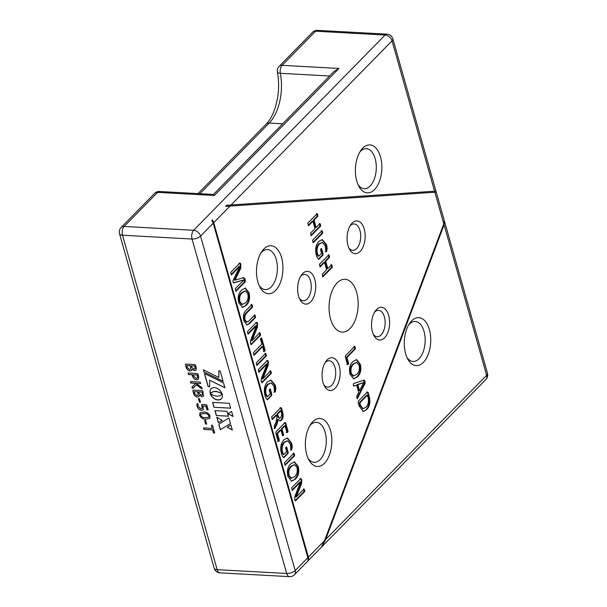 <?xml version="1.0" encoding="UTF-8"?>
<svg xmlns="http://www.w3.org/2000/svg" width="607" height="607" viewBox="0 0 607 607"><rect width="100%" height="100%" fill="white"/><g stroke="black" fill="none" stroke-linecap="round" stroke-linejoin="round"><path stroke-width="0.91" d="M188.087 373.039L188.519 374.565L192.108 374.754L192.427 375.908C193.041 378.078 194.475 379.383 196.751 379.815L198.497 379.178L198.656 376.348L198.019 374.124L197.298 373.54L188.087 373.039L188.519 374.565M202.844 391.166L202.154 390.612L193.216 390.126L192.814 390.612L193.587 393.328C194.073 395.301 195.355 396.568 197.442 397.107L198.83 396.697L199.324 395.24L201.888 396.75L203.466 396.174L202.844 391.166M193.216 390.126L192.814 390.612L193.587 393.328M199.43 402.191L200.462 402.251L199.506 398.86L198.914 398.541L198.474 398.807L199.43 402.191L200.462 402.251M198.914 398.541L198.474 398.807L199.513 402.115M205.856 419.179L209.711 418.398L210.014 415.977C208.717 413.208 206.646 411.887 203.785 412.016L199.938 412.79L199.635 415.203C200.925 417.98 202.996 419.308 205.856 419.179L209.749 418.36M205.598 423.989L206.63 424.043L205.674 420.659L205.083 420.34L204.642 420.605L205.598 423.989L206.63 424.043M205.083 420.34L204.642 420.605L205.682 423.906M212.215 428.383L203.611 427.912L203.58 428.656L204.043 429.437L212.647 429.908L213.474 432.829L214.134 433.14L214.65 432.89L212.564 425.522L211.388 425.454L212.215 428.383L211.388 425.454L211.889 425.211M203.694 427.829L204.119 429.354L212.723 429.824L213.55 432.753L214.65 432.89M203.611 427.912L203.664 428.58M222.208 394.216L222.428 396.576L221.692 398.465L220.151 399.687L217.959 400.043L215.477 399.429L213.194 398.002L211.342 395.969L210.181 393.533L213.656 395.514L216.881 396.227L219.795 395.847L222.208 394.216M224.909 387.744L209.605 380.24L209.741 386.712L208.14 386.629L204.422 373.472L223.535 382.896L224.909 387.744M218.793 377.463L218.846 370.862L220.151 370.938L223.103 381.378L203.99 371.954L203.391 369.83L218.793 377.463L218.922 370.786M214.939 410.658L227.003 411.318L228.384 416.197L216.32 415.537L214.939 410.658M230.857 424.93L232.306 430.044L227.352 427.26L230.857 424.93M230.463 423.557L220.341 429.741L218.778 424.21L228.869 417.919L230.463 423.557M222.253 420.385L218.361 422.738L216.798 417.229L222.253 420.385M215.515 391.424L212.609 391.803L210.181 393.435L209.946 391.045L210.675 389.14L212.215 387.911L214.423 387.547L216.904 388.169L219.195 389.611L221.047 391.659L222.208 394.11L218.748 392.137L214.832 391.409M231.601 411.463L233.02 416.463L227.966 413.671L231.601 411.463M212.602 402.38L229.294 403.298L230.683 408.192L213.983 407.282L212.602 402.38M197.48 403.716C196.744 404.163 196.622 405.036 197.123 406.333C197.745 408.557 199.225 409.907 201.554 410.393L203.269 409.801L203.057 405.969L205.917 406.129L206.957 409.801L208.133 409.846L206.805 405.157L206.16 404.641L202.048 404.414L201.676 404.808L202.184 408.268L200.985 408.86L198.132 406.318L198.049 403.974L197.009 403.799M202.048 404.414L201.676 404.808L202.192 406.311M203.057 405.969L205.993 406.045L207.033 409.725L208.133 409.846M192.093 386.841L192.556 388.419L196.554 384.792L201.934 388.814L201.509 387.304L196.053 383.381L200.469 383.616L200.037 382.099L190.499 381.575L190.932 383.1L195.902 383.366L192.017 386.925L192.017 387.774L192.814 388.328L196.478 384.876L201.395 388.541L201.934 388.814L201.994 388.154M190.499 381.575L190.932 383.1M196.053 383.381L200.469 383.616L200.5 382.873M195.469 365.095L194.779 364.549L185.833 364.063L185.439 364.541L186.212 367.265C186.698 369.238 187.98 370.498 190.067 371.044L191.455 370.634L191.949 369.177L194.513 370.687L196.084 370.111L196.144 367.478L195.469 365.095M185.833 364.063L185.439 364.541L186.212 367.265M329.571 75.989L280.358 73.295A6.411 3.521 -86.9 0 1 282.141 65.328L338.956 68.447L214.392 195.477L213.474 194.452L159.489 191.493A6.411 6.411 0 0 0 154.565 193.405A6.411 4.545 44.4 0 1 157.577 192.366L124.124 226.472L193.641 230.281L385.111 35.031A6.411 3.521 -86.9 0 1 387.023 34.159L317.507 30.35A6.411 6.411 0 0 0 312.582 32.262L279.129 66.375A6.411 6.411 0 0 0 277.407 72.043C278.992 80.708 279 89.616 277.422 98.766L275.358 107.302L273.074 113.418C271.01 117.978 268.719 121.537 266.185 124.094A6.411 4.545 -135.6 0 1 269.189 123.054L199.908 193.709M338.956 68.447L333.964 71.512L213.414 194.445M308.455 559.753A6.411 4.545 -135.6 0 0 308.364 557.112L213.732 222.67A6.411 4.545 -135.6 0 0 212.306 219.954L211.79 220.485A6.411 4.545 44.4 0 1 213.216 223.194L307.855 557.636A6.411 4.545 44.4 0 1 307.939 560.276L308.455 559.753L212.306 219.954M225.622 206.38L436.152 192.146L435.864 191.129L226.707 205.265L225.622 206.38L436.152 192.146M322.863 545.063L325.64 539.502L444.089 224.848L444.256 220.796L443.8 223.831L324.548 540.609L321.771 546.171L322.863 545.063L324.267 541.33M443.929 223.444L444.544 221.813M374.481 189.627A24.03 13.195 -86.9 0 1 358.972 186.516A24.03 13.195 -86.9 0 1 360.953 150.331A24.03 13.195 -86.9 0 1 362.751 148.169A24.03 13.195 -86.9 0 1 380.483 156.796A24.03 13.195 -86.9 0 1 374.481 189.627M358.115 184.794A20.023 10.994 93.1 0 0 364.177 188.709A20.023 10.994 93.1 0 0 370.164 185.985A20.023 10.994 93.1 0 0 376.128 163.776A20.023 10.994 93.1 0 0 366.37 148.715A20.023 10.994 93.1 0 0 360.383 151.439A20.023 10.994 93.1 0 0 359.913 151.947M373.275 334.305A13.217 7.254 93.1 0 0 377.159 336.718A13.217 7.254 93.1 0 0 381.105 334.927A13.217 7.254 93.1 0 0 385.043 320.268A13.217 7.254 93.1 0 0 378.601 310.329A13.217 7.254 93.1 0 0 374.656 312.119A13.217 7.254 93.1 0 0 374.481 312.302M376.545 309.502A16.419 9.014 -86.9 0 1 388.662 315.397A16.419 9.014 -86.9 0 1 384.557 337.833A16.419 9.014 -86.9 0 1 373.965 335.709A16.419 9.014 -86.9 0 1 375.316 310.981A16.419 9.014 -86.9 0 1 376.545 309.502M348.835 247.937A13.217 7.254 93.1 0 0 352.713 250.35A13.217 7.254 93.1 0 0 356.666 248.551A13.217 7.254 93.1 0 0 360.604 233.892A13.217 7.254 93.1 0 0 354.162 223.953A13.217 7.254 93.1 0 0 350.209 225.751A13.217 7.254 93.1 0 0 350.042 225.925M352.106 223.133A16.419 9.014 -86.9 0 1 364.223 229.029A16.419 9.014 -86.9 0 1 360.118 251.465A16.419 9.014 -86.9 0 1 349.518 249.333A16.419 9.014 -86.9 0 1 350.876 224.613A16.419 9.014 -86.9 0 1 352.106 223.133M323.827 384.739A13.217 7.254 93.1 0 0 327.704 387.145A13.217 7.254 93.1 0 0 331.657 385.354A13.217 7.254 93.1 0 0 335.595 370.695A13.217 7.254 93.1 0 0 329.153 360.755A13.217 7.254 93.1 0 0 325.2 362.554A13.217 7.254 93.1 0 0 325.033 362.728M327.097 359.936A16.419 9.014 -86.9 0 1 339.214 365.831A16.419 9.014 -86.9 0 1 335.11 388.26A16.419 9.014 -86.9 0 1 324.517 386.135A16.419 9.014 -86.9 0 1 325.868 361.415A16.419 9.014 -86.9 0 1 327.097 359.936M299.388 298.363A13.217 7.254 93.1 0 0 303.265 300.776A13.217 7.254 93.1 0 0 307.218 298.978A13.217 7.254 93.1 0 0 311.156 284.319A13.217 7.254 93.1 0 0 304.714 274.379A13.217 7.254 93.1 0 0 300.761 276.177A13.217 7.254 93.1 0 0 300.594 276.352M302.658 273.56A16.419 9.014 -86.9 0 1 314.775 279.455A16.419 9.014 -86.9 0 1 310.67 301.891A16.419 9.014 -86.9 0 1 300.07 299.759A16.419 9.014 -86.9 0 1 301.429 275.039A16.419 9.014 -86.9 0 1 302.658 273.56M406.993 357.538A20.023 10.994 93.1 0 0 413.063 361.453A20.023 10.994 93.1 0 0 419.042 358.737A20.023 10.994 93.1 0 0 425.006 336.528A20.023 10.994 93.1 0 0 415.249 321.467A20.023 10.994 93.1 0 0 409.27 324.184A20.023 10.994 93.1 0 0 408.792 324.692M411.629 320.913A24.03 13.195 -86.9 0 1 429.369 329.54A24.03 13.195 -86.9 0 1 423.367 362.371A24.03 13.195 -86.9 0 1 407.851 359.261A24.03 13.195 -86.9 0 1 409.839 323.076A24.03 13.195 -86.9 0 1 411.629 320.913M308.098 458.399A20.023 10.994 93.1 0 0 314.16 462.306A20.023 10.994 93.1 0 0 320.147 459.59A20.023 10.994 93.1 0 0 326.111 437.381A20.023 10.994 93.1 0 0 316.353 422.32A20.023 10.994 93.1 0 0 310.367 425.044A20.023 10.994 93.1 0 0 309.896 425.553M312.734 421.766A24.03 13.195 -86.9 0 1 330.466 430.393A24.03 13.195 -86.9 0 1 324.464 463.232A24.03 13.195 -86.9 0 1 308.955 460.114A24.03 13.195 -86.9 0 1 310.936 423.936A24.03 13.195 -86.9 0 1 312.734 421.766M259.212 285.647A20.023 10.994 93.1 0 0 265.282 289.562A20.023 10.994 93.1 0 0 271.261 286.845A20.023 10.994 93.1 0 0 277.232 264.637A20.023 10.994 93.1 0 0 267.467 249.576A20.023 10.994 93.1 0 0 261.488 252.292A20.023 10.994 93.1 0 0 261.018 252.8M263.848 249.022A24.03 13.195 -86.9 0 1 281.587 257.649A24.03 13.195 -86.9 0 1 275.586 290.48A24.03 13.195 -86.9 0 1 260.077 287.369A24.03 13.195 -86.9 0 1 262.057 251.184A24.03 13.195 -86.9 0 1 263.848 249.022M337.158 282.892A26.435 14.515 -86.9 0 1 345.057 279.303A26.435 14.515 -86.9 0 1 357.933 299.183A26.435 14.515 -86.9 0 1 350.057 328.501A26.435 14.515 -86.9 0 1 342.158 332.09A26.435 14.515 -86.9 0 1 329.282 312.21A26.435 14.515 -86.9 0 1 337.158 282.892M363.616 380.103L364.473 383.176L357.015 398.268L357.675 398.321C357.311 398.928 357.053 398.769 356.886 397.835L356.741 396.25L358.699 392.334L356.666 385.126L353.911 386.105L353.282 385.104L353.524 383.616L364.283 380.134L364.966 381.355L365.141 383.214L357.303 398.784M366.772 409.604L363.214 411.508L359.215 406.075L358.191 402.433L358.479 401.045L367.303 392.046L368.077 392.35L369.177 396.242C370.627 401.766 369.83 406.22 366.772 409.604L362.88 411.47M367.303 392.046L368.077 392.35L367.41 392.312L368.51 396.204C369.959 401.728 369.162 406.182 366.104 409.573M235.789 291.231L235.273 288.704L243.847 279.956L233.589 282.923L233.073 282.012L232.959 280.677L239.97 266.253L231.396 274.986L230.675 272.444L239.727 263.21L240.607 263.62L240.835 268.066L235.053 280.085L243.544 277.748L244.902 278.788L245.342 280.358L245.046 282.012L235.895 291.292M239.97 266.253L239.302 266.2L231.024 274.645M239.727 263.21L240.122 262.998M243.544 277.748L243.984 277.687M246.199 305.382L242.443 307.392L238.756 302.779C237.527 297.293 238.49 293.06 241.647 290.063L245.342 288.097L249.037 292.741C250.259 298.174 249.318 302.385 246.199 305.382L242.11 307.354M280.95 430.022L280.282 429.984L276.792 433.55L278.674 440.204L278.218 441.259L278.886 441.297L278.173 441.418L275.821 433.087L276.109 431.683L284.933 422.684L285.715 423.011L288.067 431.334L287.604 432.404L286.906 432.533L285.024 425.871L281.967 428.982L283.568 434.635L283.166 435.621L282.551 435.674L280.95 430.022L277.46 433.58L279.341 440.242L278.886 441.297L278.173 441.418M284.933 422.684L285.715 423.011L285.047 422.973L287.399 431.304L286.936 432.366L286.238 432.495M286.936 432.366L287.604 432.404L286.906 432.533M282.521 435.583L283.166 435.621L282.551 435.674M286.163 446.972L286.694 447.002L286.049 447.078L287.543 452.329L287.232 453.664L283.484 457.496L284.152 457.534C282.862 457.215 281.929 455.796 281.345 453.277C280.009 447.647 280.882 443.133 283.955 439.726L287.407 438.011L291.55 442.973C292.377 445.432 292.392 447.754 291.595 449.939L290.935 450.091L290.389 444.172L287.506 440.811L284.759 442.177C282.414 444.559 281.663 447.86 282.498 452.063L283.795 454.62L286.701 451.661L285.662 448.004L286.049 447.078L286.694 447.002L288.211 452.367L287.9 453.702L283.719 457.769M287.073 438.011L290.882 442.935C291.709 445.394 291.724 447.716 290.928 449.901L291.595 449.939L290.935 450.091M285.032 465.25L284.516 462.724L293.925 453.133L294.638 455.667L285.131 465.311M295.374 479.151L291.61 481.154L287.93 476.541C286.694 471.062 287.657 466.821 290.821 463.824L294.516 461.866L298.212 466.51C299.433 471.935 298.485 476.154 295.374 479.151L291.284 481.116M303.386 488.916L304.107 491.458L295.032 500.714L295.692 500.752L294.6 499.44L294.964 496.169L300.541 482.026L292.354 490.41L291.633 487.869L300.715 478.604L301.573 479.067L301.709 483.195L296.246 496.966L304.061 488.954L304.775 491.488L295.351 500.927M274.622 428.565L274.227 426.008L276.132 422.017L276.982 416.66L276.564 415.18L272.3 419.528L271.579 416.994L280.692 407.699L281.466 408.003L282.961 413.564C283.454 416.341 282.999 418.549 281.61 420.188L280.077 420.947L278.256 419.475L277.096 423.914L274.736 428.648M280.692 407.699L281.466 408.003L280.798 407.965L282.293 413.526C282.786 416.303 282.331 418.511 280.942 420.15L279.759 420.894M269.774 389.049L270.305 389.079L269.66 389.155L271.147 394.406L270.843 395.749L267.088 399.573L267.755 399.611C266.473 399.292 265.54 397.873 264.956 395.354C263.62 389.732 264.485 385.21 267.566 381.803L271.018 380.088L275.161 385.05C275.988 387.509 276.003 389.831 275.206 392.016L274.546 392.168L274 386.257L271.117 382.888L268.37 384.261C266.025 386.644 265.274 389.937 266.109 394.14L267.406 396.697L270.305 393.738L269.273 390.089L269.66 389.155L270.305 389.079L271.822 394.444L271.511 395.779L267.33 399.846M270.676 380.088L274.493 385.013C275.32 387.471 275.328 389.793 274.539 391.985L275.206 392.016L274.546 392.168M269.963 370.786L270.684 373.328L261.602 382.585L262.27 382.622L261.169 381.31L261.534 378.04L267.11 363.897L258.923 372.281L258.21 369.739L267.292 360.475L268.15 360.937L268.286 365.065L262.816 378.829L270.631 370.824L271.352 373.358L261.928 382.797M262.148 378.791L262.823 378.836L262.148 378.798L267.619 365.027L267.824 362.113L267.482 360.899L266.625 360.444M256.776 365.414L256.268 362.88L265.669 353.289L266.39 355.831L256.875 365.475M253.908 355.254L253.392 352.72L261.875 344.07L260.494 339.192L260.942 338.152L261.663 338.016L265.138 350.292L264.675 351.362L263.977 351.491L262.596 346.612L253.999 355.315M261.018 338.069L264.47 350.254L264.007 351.324L264.675 351.362L263.977 351.491M260.942 338.152L261.663 338.016L261.116 337.985M259.181 332.682L259.895 335.216L250.82 344.48L251.48 344.518L250.388 343.205L250.752 339.935L256.336 325.815L248.142 334.176L247.428 331.634L256.511 322.37L257.368 322.833L257.497 326.953L252.034 340.717L259.849 332.712L260.57 335.254L251.146 344.685M256.336 325.815L255.661 325.754L247.77 333.835M251.366 340.679L252.034 340.732L251.366 340.694L256.829 326.915L257.042 324.009L256.7 322.795L255.843 322.332M251.867 304.517L252.588 307.059L246.67 313.091C245.016 314.669 244.484 316.907 245.076 319.798L246.89 322.074L248.832 321.035L254.819 314.934L255.532 317.469L249.523 323.599L246.981 324.882L243.87 320.837C242.83 316.642 243.46 313.28 245.759 310.746L251.973 304.464M357.47 376.871L353.714 378.874L350.027 374.261C348.79 368.775 349.753 364.541 352.917 361.544L356.613 359.587L360.308 364.23C361.529 369.655 360.581 373.866 357.47 376.871L353.38 378.836M354.723 346.278L355.444 348.82L346.961 357.47L348.63 363.373L348.183 364.405L347.462 364.541L345.322 356.962L345.611 355.573L354.837 346.225M354.056 346.24L354.776 348.782L346.293 357.432L347.963 363.335L347.515 364.375L348.183 364.405L347.462 364.541M322.742 276.784L322.234 274.258L326.642 269.758L324.555 262.391L320.147 266.89L319.426 264.349L328.827 254.758L329.555 257.292L325.716 261.207L327.803 268.575L331.642 264.66L332.355 267.209L322.841 276.853M321.073 248.604L321.596 248.627L320.959 248.711L322.446 253.954L322.142 255.297L318.387 259.128L319.054 259.159C317.772 258.848 316.839 257.429 316.255 254.91C314.919 249.28 315.784 244.765 318.865 241.358L322.317 239.644L326.46 244.606C327.279 247.064 327.294 249.386 326.498 251.571L325.845 251.715L325.299 245.805L322.416 242.443L319.669 243.809C317.324 246.192 316.573 249.485 317.408 253.688L318.705 256.245L321.604 253.286L320.572 249.636L320.959 248.711L321.596 248.627L323.114 253.992L322.81 255.335L318.629 259.394M321.976 239.644L325.784 244.568C326.612 247.026 326.627 249.348 325.83 251.533L326.498 251.571L325.845 251.715M313.106 242.747L312.597 240.213L321.998 230.63L322.719 233.164L313.204 242.808M311.095 235.63L310.587 233.103L314.995 228.604L312.909 221.236L308.5 225.736L307.779 223.194L317.18 213.603L317.909 216.138L314.077 220.053L316.156 227.42L319.995 223.505L320.708 226.054L311.194 235.698M319.328 223.467L320.041 226.016L310.928 235.304M316.513 213.565L317.241 216.1L313.402 220.015L315.488 227.382L316.156 227.42M312.909 221.236L312.241 221.198L308.128 225.402M320.708 226.054L320.041 226.016M320.595 224.544L319.927 224.507M314.077 220.053L313.402 220.015M317.909 216.138L317.241 216.1M317.787 214.628L317.12 214.59M321.331 230.592L322.051 233.134L312.939 242.421M322.719 233.164L322.051 233.134M325.83 251.533L325.177 251.677M322.416 242.443L319.001 243.771C316.657 246.154 315.906 249.447 316.74 253.658L318.038 256.207L318.705 256.245M326.46 244.606L325.784 244.568M322.81 255.335L322.142 255.297M323.114 253.992L322.446 253.954M317.408 253.688L316.74 253.658M319.669 243.809L319.001 243.771M330.974 264.622L331.68 267.171L322.575 276.458M328.159 254.72L328.888 257.254L325.048 261.169L327.135 268.537L327.803 268.575M324.555 262.391L323.888 262.353L319.775 266.556M332.355 267.209L331.68 267.171M332.241 265.699L331.566 265.661M325.716 261.207L325.048 261.169M329.555 257.292L328.888 257.254M329.434 255.782L328.766 255.744M347.515 364.375L346.794 364.503M348.63 363.373L347.963 363.335M346.961 357.47L346.293 357.432M355.444 348.82L354.776 348.782M360.308 364.23L359.64 364.192C360.862 369.617 359.913 373.829 356.802 376.833M356.271 359.587L359.64 364.192M356.65 362.364L353.054 363.957C350.626 366.013 349.799 369.079 350.558 373.153L352.963 376.074L356.65 374.428C359.033 372.364 359.852 369.306 359.101 365.27L356.65 362.364L353.722 363.995C351.294 366.051 350.467 369.117 351.225 373.191L353.631 376.105M350.558 373.153L351.225 373.191M353.054 363.957L353.722 363.995M363.631 382.615L357.174 384.626L358.881 390.658L359.549 390.696L363.639 382.622L357.842 384.663L359.549 390.696M356.666 385.126L353.578 385.946M357.174 384.626L357.842 384.663M365.141 383.214L364.473 383.176M367.394 395.225L359.83 402.942L360.467 405.188L363.107 408.746L365.998 407.13C368.32 404.763 368.995 401.538 368.017 397.441L367.394 395.225L366.727 395.195L359.162 402.904L359.799 405.15L362.781 408.693M366.636 392.008L367.41 392.312M359.799 405.15L360.467 405.188M359.162 402.904L359.83 402.942M369.177 396.242L368.51 396.204M242.876 277.71L244.234 278.75L244.378 281.974L235.622 290.905M239.059 263.172L239.94 263.582L240.364 265.077L240.167 268.028L234.385 280.055L235.076 280.153M243.839 279.933L233.346 282.763M245.046 282.012L244.378 281.974M245.342 280.358L244.674 280.32M244.902 278.788L244.234 278.75M235.053 280.085L234.385 280.055M241.032 265.115L240.364 265.077M240.607 263.62L239.94 263.582M249.037 292.741L248.369 292.711C249.591 298.136 248.642 302.347 245.532 305.351M245 288.105L248.369 292.711M245.387 290.882L241.783 292.475C239.363 294.532 238.528 297.597 239.287 301.671L241.692 304.585L245.387 302.946C247.77 300.875 248.582 297.825 247.831 293.788L245.387 290.882L242.451 292.513C240.031 294.57 239.196 297.627 239.955 301.702L242.36 304.623M239.287 301.671L239.955 301.702M241.783 292.475L242.451 292.513M249.523 323.599L246.654 324.836M254.151 314.896L254.864 317.438L248.855 323.569M251.199 304.479L251.92 307.021L246.002 313.053C244.348 314.631 243.817 316.869 244.409 319.768L246.222 322.044L246.89 322.074M255.532 317.469L254.864 317.438M245.076 319.798L244.409 319.768M246.67 313.091L246.002 313.053M252.588 307.059L251.92 307.021M260.57 335.254L259.895 335.216M260.456 333.759L259.788 333.721M257.709 324.047L257.042 324.009M257.368 322.833L256.7 322.795M264.007 351.324L263.309 351.453M262.596 346.612L261.928 346.574L253.741 354.92M265.138 350.292L264.47 350.254M265.001 353.259L265.722 355.793L256.609 365.088M266.39 355.831L265.722 355.793M267.11 363.897L266.443 363.859L258.552 371.939M271.352 373.358L270.684 373.328M271.238 371.863L270.57 371.833M268.491 362.151L267.824 362.113M268.15 360.937L267.482 360.899M274.539 391.985L273.878 392.13M271.117 382.888L267.702 384.223C265.358 386.606 264.606 389.899 265.441 394.102L266.739 396.659L267.406 396.697M275.161 385.05L274.493 385.013M271.511 395.779L270.843 395.749M271.822 394.444L271.147 394.406M266.109 394.14L265.441 394.102M268.37 384.261L267.702 384.223M275.343 427.707L274.675 427.669L274.189 428.542M278.256 419.475L277.589 419.437L276.428 423.883L274.675 427.669M281.61 420.188L280.942 420.15M282.961 413.564L282.293 413.526M280.024 407.661L280.798 407.965M276.564 415.18L275.897 415.15L271.928 419.194M280.927 410.734L280.259 410.696L276.913 414.111L277.498 416.182L279.053 418.269L280.768 417.768L281.823 414.346L280.927 410.734L277.581 414.149L278.165 416.22L279.728 418.306M277.498 416.182L278.165 416.22M276.913 414.111L277.581 414.149M278.218 441.259L277.505 441.38M285.024 425.871L284.357 425.833L281.299 428.952L282.9 434.604L282.498 435.583M284.266 422.654L285.047 422.973M279.341 440.242L278.674 440.204M277.46 433.58L276.792 433.55M283.568 434.635L282.9 434.604M281.967 428.982L281.299 428.952M288.067 431.334L287.399 431.304M290.928 449.901L290.267 450.053M287.506 440.811L284.091 442.146C281.747 444.529 280.995 447.822 281.83 452.025L283.128 454.582L283.795 454.62M291.55 442.973L290.882 442.935M287.9 453.702L287.232 453.664M288.211 452.367L287.543 452.329M282.498 452.063L281.83 452.025M284.759 442.177L284.091 442.146M293.257 453.095L293.97 455.637L284.865 464.924M294.638 455.667L293.97 455.637M298.212 466.51L297.536 466.472C298.765 471.897 297.817 476.116 294.706 479.113M294.175 461.866L297.536 466.472M294.554 464.643L290.95 466.244C288.53 468.293 287.695 471.358 288.454 475.433L290.859 478.354L294.554 476.707C296.937 474.644 297.756 471.593 297.005 467.549L294.554 464.643L291.626 466.282C289.198 468.331 288.363 471.396 289.122 475.471L291.535 478.392M288.454 475.433L289.122 475.471M290.95 466.244L291.626 466.282M300.048 478.574L300.905 479.029L301.247 480.243L301.042 483.157L295.579 496.921L296.246 496.966M300.541 482.026L299.873 481.988L291.982 490.069M304.775 491.488L304.107 491.458M304.668 489.993L304.001 489.963M296.246 496.958L295.579 496.921M301.914 480.281L301.247 480.243M301.573 479.067L300.905 479.029M230.652 408.109L213.983 407.282M214.066 407.198L212.7 402.388M233.103 416.387L228.042 413.587M214.916 391.333L214.203 391.454M222.079 394.011L219.377 392.281L216.213 391.485M216.297 391.401L215.599 391.34M210.265 393.359L210.022 390.969L210.675 389.14M210.758 389.064L211.069 388.685M214.286 391.371L210.477 393.116M222.337 420.31L218.361 422.738M218.437 422.654L216.919 417.297M230.546 423.474L220.341 429.741M220.417 429.657L218.861 424.156M232.382 429.961L227.435 427.176M228.361 416.106L216.32 415.537M216.403 415.454L215.045 410.658M223.186 381.295L203.99 371.954M204.066 371.871L203.504 369.891M224.985 387.661L209.605 380.24M209.741 386.629L208.14 386.629M208.224 386.545L204.536 373.533M221.449 398.761L218.641 399.967L215.553 399.345L212.761 397.464L210.394 394.163M210.477 394.087L210.265 393.45M214.21 433.057L214.734 432.814M211.972 425.135L211.464 425.37M206.281 424.217L206.714 423.967M205.158 420.256L204.718 420.522M199.976 412.752L199.635 415.203M199.711 415.127C201 417.904 203.079 419.225 205.94 419.096M200.94 413.989L204.392 413.458C206.312 413.23 207.86 413.997 209.036 415.757L208.785 417.123M204.392 413.458L204.309 413.542C206.228 413.314 207.776 414.08 208.96 415.841L208.747 417.161L205.333 417.646C203.413 417.874 201.865 417.108 200.689 415.347L200.894 414.027L204.309 413.542M207.715 410.044L208.209 409.763M202.131 404.338L201.759 404.725M202.275 406.235L202.222 408.223M197.556 403.632C196.82 404.08 196.698 404.952 197.199 406.25L197.123 406.333M197.199 406.25C197.829 408.473 199.308 409.831 201.638 410.309L201.554 410.393M201.638 410.309L203.307 409.763M200.113 402.426L200.545 402.168M198.99 398.458L198.55 398.723M193.292 390.043L192.897 390.529M193.663 393.245C194.149 395.225 195.439 396.485 197.518 397.031L197.442 397.107M197.518 397.031L198.876 396.659M201.888 396.75L199.324 395.24M201.964 396.674L203.504 396.136M202.556 393.374L202.45 394.831L201.349 395.225L199.126 393.404L198.701 391.925L202.177 392.031L202.488 394.793M198.193 393.351L198.079 395.081L196.911 395.582L194.672 393.571L194.134 391.674L197.753 391.788L198.117 395.043M197.753 391.788L198.117 393.435M194.134 391.674L197.67 391.872M202.177 392.031L202.48 393.457M198.701 391.925L202.093 392.114M202.017 388.73L202.07 388.07M200.545 383.541L200.576 382.789M190.583 381.492L190.552 382.243M191.015 383.017L195.902 383.366M188.162 372.956L188.132 373.707M188.595 374.481L192.108 374.754M192.184 374.678L192.427 375.908M192.51 375.824C193.117 378.002 194.559 379.299 196.835 379.732L196.751 379.815M196.835 379.732L198.535 379.132M197.685 376.165L197.533 377.827L196.22 378.282L193.474 375.991L193.14 374.815L197.343 374.959L197.571 377.789M197.343 374.959L197.609 376.249M193.14 374.815L197.267 375.043M185.917 363.98L185.522 364.466M186.288 367.182C186.774 369.162 188.064 370.422 190.143 370.96L190.067 371.044M190.143 370.96L191.493 370.596M194.513 370.687L191.949 369.177M194.589 370.604L196.122 370.073M195.181 367.311L195.075 368.768L193.974 369.155L191.751 367.341L191.326 365.862L194.801 365.968L195.113 368.73M190.818 367.288L190.704 369.018L189.536 369.519L187.297 367.508L186.759 365.611L190.378 365.725L190.742 368.98M190.378 365.725L190.742 367.372M186.759 365.611L190.295 365.809M194.801 365.968L195.097 367.394M191.326 365.862L194.718 366.044M122.523 235.228L217.162 569.669L286.679 573.478L192.047 239.037L122.523 235.228A6.411 3.521 -86.9 0 1 124.124 226.472A6.411 4.545 44.4 0 0 121.112 227.519A6.411 6.411 0 0 0 119.526 233.748A6.411 2.838 -15.8 0 0 122.523 235.228M119.526 233.748L214.157 568.19A6.411 2.838 -15.8 0 0 217.162 569.669A6.411 3.521 -86.9 0 0 219.977 572.841L289.493 576.65A6.411 3.521 -86.9 0 1 286.679 573.478A6.411 2.838 -15.8 0 0 295.192 570.542L307.855 557.636M214.392 195.477L157.577 192.366A6.411 3.521 -86.9 0 1 159.489 191.493M282.695 123.798L269.189 123.054A40.047 21.989 -86.9 0 0 280.358 73.295A6.411 2.185 169.4 0 1 277.407 72.043M434.589 191.296L392.023 40.851A6.411 4.545 -135.6 0 0 385.111 35.031L315.587 31.223L282.141 65.328A6.411 4.545 -135.6 0 0 279.129 66.375M317.507 30.35A6.411 3.521 -86.9 0 0 315.587 31.223A6.411 4.545 -135.6 0 0 312.582 32.262M213.216 223.194L200.553 236.1A6.411 2.838 -15.8 0 1 192.047 239.037A6.411 3.521 -86.9 0 1 193.641 230.281A6.411 4.545 -135.6 0 1 200.553 236.1L295.192 570.542A6.411 4.545 -135.6 0 1 294.418 574.738A6.411 6.411 0 0 1 289.493 576.65M229.909 206.168L213.732 222.67M387.023 34.159A6.411 6.411 0 0 1 392.843 38.81A6.411 2.838 -15.8 0 1 392.023 40.851L231.001 205.06M294.418 574.738L485.888 379.481A6.411 4.545 -135.6 0 0 486.662 375.293L444.089 224.848M325.64 539.502L486.662 375.293A6.411 2.838 -15.8 0 0 487.474 373.252L392.843 38.81M443.8 223.831L434.878 192.313M308.364 557.112L324.548 540.609M322.605 231.646L321.938 231.608M355.33 347.295L354.663 347.265M364.966 381.355L364.299 381.317M240.835 268.066L240.167 268.028M255.418 315.959L254.75 315.928M252.474 305.549L251.806 305.511M254.265 335.201L253.597 335.163M257.497 326.953L256.829 326.915M254.09 328.114L253.415 328.076M266.276 354.313L265.608 354.276M265.047 373.305L264.379 373.267M268.286 365.065L267.619 365.027M264.872 366.218L264.204 366.188M277.096 423.914L276.428 423.883M282.498 411.652L281.83 411.614M294.524 454.15L293.856 454.119M298.477 491.435L297.809 491.397M301.709 483.195L301.042 483.157M298.295 484.348L297.627 484.318M154.565 193.405L121.112 227.519M198.026 193.603L266.185 124.094M214.157 568.19A6.411 6.411 0 0 0 219.977 572.841M485.888 379.481A6.411 6.411 0 0 0 487.474 373.252M362.44 408.708L363.107 408.746"/></g></svg>
